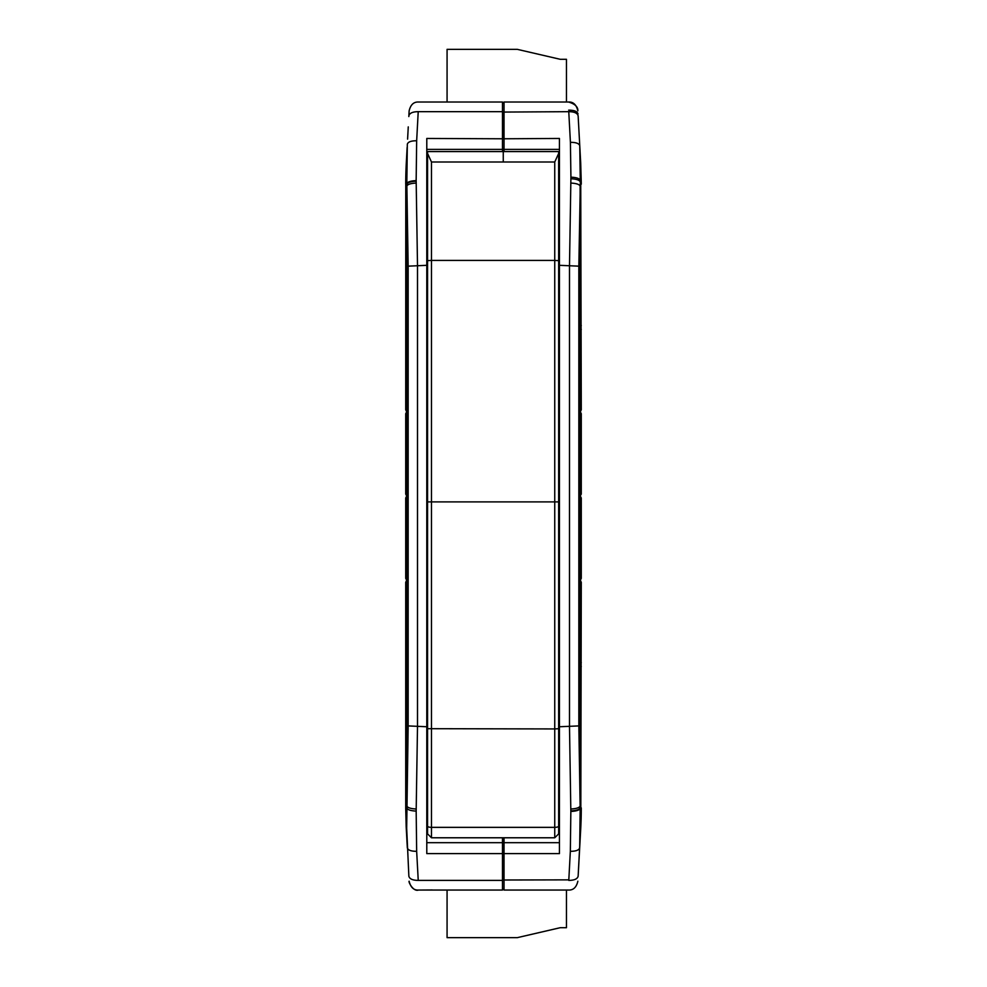 <?xml version="1.0" encoding="UTF-8"?>
<svg xmlns="http://www.w3.org/2000/svg" width="987" height="987" viewBox="0 0 987 987"><rect width="100%" height="100%" fill="white"/><g stroke="black" fill="none" stroke-linecap="round" stroke-linejoin="round"><path stroke-width="1.48" d="M503.259 161.991L503.259 148.63A0.777 0.753 180 0 1 502.469 149.382L502.469 111.679L418.217 111.679L416.662 140.771L416.156 180.609C410.789 180.88 407.68 181.867 406.829 183.582L407.323 144.25C407.976 141.906 411.098 140.746 416.662 140.771M503.259 837.778L503.259 853.286L503.259 837.778M559.432 842.688L504.036 842.688L504.036 853.619L559.432 853.619L559.432 138.451L503.259 138.785L503.259 112.074L503.259 138.785L426.791 138.451L426.791 853.619L502.469 853.619L502.469 880.392L503.259 880.009L503.259 853.286L503.259 879.479M502.469 837.778L502.469 853.619L504.036 853.619L504.036 890.052L503.259 889.275L502.469 890.052L502.469 880.392L418.217 880.392C412.665 880.355 409.543 878.948 408.865 876.185L406.681 828.192L408.162 725.914L408.162 266.157L406.841 184.162C407.693 182.447 410.802 181.46 416.169 181.201L417.501 265.318L417.501 726.753L416.169 811.092L416.662 851.3L418.204 879.861M503.259 112.592L502.469 111.679L502.469 102.019L418.488 102.019C413.689 101.809 410.58 104.758 409.136 110.865L408.865 115.886C409.543 113.123 412.665 111.716 418.217 111.679L418.204 112.21M406.508 497.867L406.508 494.203L406.496 497.991L405.719 497.991L405.719 578.345L406.508 579.912L406.508 578.468L406.508 582.133L406.508 579.887M406.508 413.602L406.508 409.938L406.496 413.726L405.719 413.726L405.719 494.08L406.508 495.622M405.768 184.162L405.719 409.815L406.508 411.357M408.828 875.518L408.865 876.185M432.257 889.966L418.488 890.052C413.738 890.323 410.629 887.375 409.136 881.206C408.186 881.564 413.146 891.94 418.488 890.064M416.169 811.092C410.802 810.821 407.693 809.833 406.829 808.131L406.163 826.551L407.323 847.821C407.976 850.165 411.098 851.325 416.662 851.3M405.719 184.162A394.023 394.023 0 0 1 406.311 162.67L406.841 184.162L405.719 184.162A394.023 394.023 0 0 1 406.311 162.67L407.137 147.421M407.594 139.142L408.26 126.879M409.074 112.16L408.828 116.565M406.508 582.133L405.719 582.256L405.719 807.909L406.471 809.821M405.719 666.521L406.508 666.398L406.508 664.954L405.719 666.521L406.508 664.954L406.496 662.622L405.719 662.622L406.508 664.177L405.719 662.622M406.163 826.551L405.719 807.909A394.023 394.023 0 0 0 405.731 809.34A394.023 394.023 0 0 1 405.719 807.909L406.163 826.551M427.568 788.625L426.791 788.625L427.568 788.625M405.719 325.55L406.508 327.116L405.719 325.55L406.508 325.673L406.496 329.461L405.719 329.461L406.508 327.894L405.719 329.461M406.508 411.382L405.719 409.815L406.508 409.938M406.508 495.647L405.719 494.08L406.508 494.203M406.508 579.912L405.719 578.345L406.508 578.468M406.508 662.733L406.508 666.398M406.508 325.673L406.508 329.337M406.508 580.689L405.719 582.256L406.508 580.701M406.508 496.424L405.719 497.991L406.508 496.436M406.508 412.159L405.719 413.726L406.508 412.171M503.259 112.074L568.783 111.679C574.335 111.716 577.457 113.123 578.135 115.886L579.764 145.78L580.257 180.202L580.64 161.831L581.269 182.731L580.689 162.67L578.838 266.157L578.838 725.914L580.159 807.909C579.307 809.624 576.198 810.611 570.831 810.882L569.499 726.753L569.499 265.318L570.918 177.166L570.412 142.338L568.796 112.21M580.677 829.722L580.689 829.401A394.023 394.023 0 0 0 581.281 807.909L580.159 807.909L580.689 829.401L581.146 818.655L578.135 876.185C577.457 878.948 574.335 880.355 568.783 880.392L570.338 851.3L570.844 811.462C576.211 811.191 579.32 810.204 580.171 808.489L579.677 847.821C579.024 850.165 575.902 851.325 570.338 851.3M580.64 161.831L579.764 145.78C579.11 143.46 575.989 142.313 570.412 142.338M568.796 879.861L503.259 880.009M447.074 102.019L447.074 49.35L517.299 49.35L560.209 59.294L566.452 59.294L566.452 102.019L568.512 102.019C573.262 101.747 576.371 104.696 577.864 110.865C578.074 106.867 574.952 103.906 568.512 102.006L504.036 102.019L503.259 102.796L502.469 102.019M578.172 116.552L578.135 115.886M570.881 178.758C576.272 179.029 579.381 180.041 580.22 181.793L580.257 180.202C579.418 178.437 576.309 177.426 570.918 177.166M578.135 876.185L578.357 872.2M559.432 788.625L558.654 788.625L559.432 788.625M581.146 818.655L581.269 809.34L581.146 818.655M581.269 182.731A394.023 394.023 0 0 1 581.281 184.162L580.689 182.459M578.024 113.937C577.358 111.42 574.237 110.149 568.672 110.149M504.036 890.052L568.512 890.052C573.324 890.249 576.433 887.301 577.864 881.206M580.689 829.401L578.172 875.518M580.825 807.909L581.281 582.256L580.504 582.256L580.492 578.468L581.281 578.345L581.281 497.991L580.504 497.991L580.492 494.203L581.281 494.08L581.281 413.726L580.492 412.159L580.492 413.602L580.492 409.938L581.281 409.815L580.492 411.258M580.492 411.147L581.281 409.815L580.689 162.67M581.281 494.08L580.492 495.412M580.529 579.554L581.281 578.345L580.492 579.912L580.492 578.468L580.492 579.579M580.492 580.701L581.281 582.256L580.529 581.047M581.281 329.461L580.492 327.894L581.281 329.461L580.492 329.337L580.504 325.55L581.281 325.55L580.492 327.116L581.281 325.55M581.281 666.521L580.492 664.954L581.281 666.521L580.492 666.398L580.504 662.622L581.281 662.622L580.492 664.177L581.281 662.622M580.492 412.159L580.492 413.454M580.492 496.424L581.281 497.991L580.492 496.436M580.492 662.733L580.492 664.177M580.492 325.673L580.492 327.116M580.492 411.369L581.281 409.815M427.568 260.642L427.568 728.69L554.743 728.937L554.743 260.408L431.467 260.408L431.467 501.889L558.654 501.889L558.654 151.566L427.568 151.566L427.568 260.642L431.467 260.408L431.467 161.991L427.568 153.466M426.791 157.809L427.568 157.809L427.568 175.748L426.791 175.748M427.568 181.99L427.568 180.979M427.568 824.281L427.568 828.031M427.568 501.889L431.467 501.889L431.467 827.353L554.743 827.353A3.899 1.221 0 0 0 558.654 826.119L558.654 833.879L554.743 837.778L431.467 837.778L427.568 833.879L427.568 728.69M558.654 260.642L554.743 260.408L554.743 161.991L558.654 153.466M558.654 826.119L558.654 501.889M559.432 175.748L558.654 175.748M559.432 203.445L558.654 203.445M427.568 203.445L426.791 203.445M447.074 890.052L447.074 937.65L517.299 937.65L560.209 927.706L566.452 927.706L566.452 890.052M426.791 808.106L427.568 808.106M427.568 796.904L426.791 796.904M504.036 837.778L504.036 842.688A0.777 0.753 0 0 0 503.259 843.441A0.777 0.753 180 0 0 502.469 842.688L426.791 842.688M426.791 726.753L408.162 725.914M426.791 265.318L408.162 266.157M426.791 149.382L502.469 149.382L502.469 151.566M427.568 183.964L426.791 183.964M426.791 195.167L427.568 195.167M426.791 789.403L427.568 789.403M416.218 809.007C410.851 808.735 407.742 807.761 406.878 806.083L406.878 185.988C407.742 184.31 410.851 183.335 416.218 183.064M427.568 202.668L426.791 202.668M504.036 151.566L504.036 102.019M503.259 148.63A0.777 0.753 0 0 0 504.036 149.382L559.432 149.382M559.432 265.318L578.838 266.157M559.432 726.753L578.838 725.914M558.654 808.106L559.432 808.106M559.432 796.904L558.654 796.904M559.432 183.964L558.654 183.964M558.654 195.167L559.432 195.167M580.492 582.133L580.492 580.812M580.492 497.867L580.492 496.547M570.782 183.064C576.149 183.335 579.258 184.31 580.122 185.988L580.122 806.083C579.258 807.761 576.149 808.735 570.782 809.007M558.654 789.403L559.432 789.403M559.432 202.668L558.654 202.668M554.743 161.991L431.467 161.991M554.743 837.778L554.743 728.937L558.654 728.69M427.568 826.119A3.899 1.221 0 0 0 431.467 827.353L431.467 837.778M502.469 890.052L418.488 890.052M405.719 371.198L406.508 371.976M406.311 162.67L405.867 173.724M406.508 327.116L406.508 325.796M559.432 157.809L558.654 157.809"/></g></svg>
